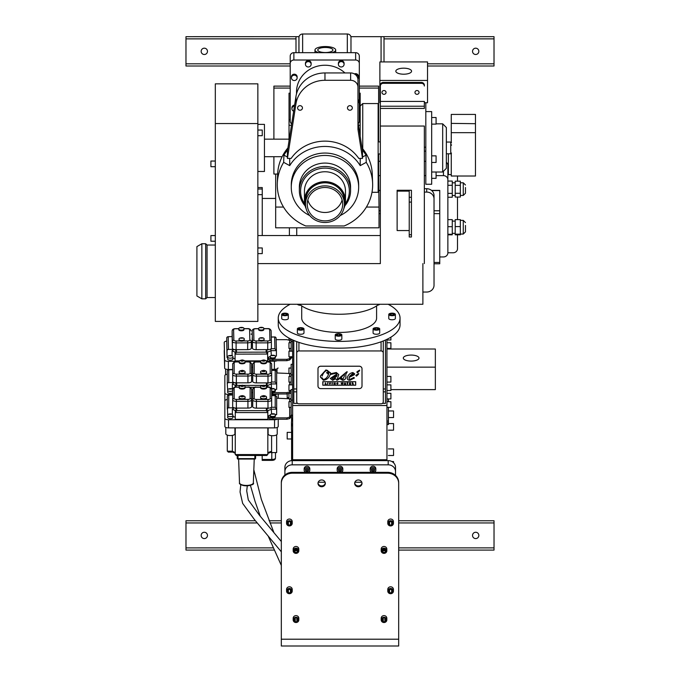 <?xml version="1.0" encoding="UTF-8"?>
<svg xmlns="http://www.w3.org/2000/svg" width="680" height="680" viewBox="0 0 680 680"><rect width="100%" height="100%" fill="white"/><g stroke="black" fill="none" stroke-linecap="round" stroke-linejoin="round"><path stroke-width="1.02" d="M475.464 123.386L475.464 114.419L451.265 114.419L451.265 123.386L475.464 123.692L451.265 123.386M475.464 123.692L475.464 132.659L451.265 132.659L451.265 123.692M475.464 132.659L475.464 176.026L451.265 176.026L451.265 153.587M451.265 142.273L451.265 132.659M403.699 68.178A7.879 3.017 180 0 1 411.578 71.188A7.879 3.017 180 0 1 403.699 74.205A7.879 3.017 180 0 1 395.82 71.188A7.879 3.017 180 0 1 403.699 68.178M380.341 102.748L379.874 102.748L379.874 80.444L427.524 80.444L427.524 102.74L424.346 102.74M427.524 80.444L427.524 61.922L379.874 61.922L379.874 80.444M424.346 86.02L424.346 85.153A2.933 2.712 180 0 0 421.413 82.441L421.413 83.317A2.933 2.712 -0 0 1 424.346 86.02L424.346 85.153M383.274 83.317L383.274 82.441A2.933 2.712 180 0 0 380.341 85.153L380.341 86.02A2.933 2.712 -0 0 1 383.274 83.317L421.413 83.317M383.274 82.441L421.413 82.441M257.856 235.535L380.341 235.535M422.883 263.602L422.883 304.266L257.856 304.266M257.856 263.611L380.341 263.611L380.341 86.02M424.346 263.602L424.346 126.046L380.341 126.046M397.128 191.123L397.128 190.281L411.434 190.281L411.434 237.005L409.232 237.005L409.232 191.123L397.128 191.123L397.128 230.554L409.232 230.554M380.341 101.413L424.346 101.413L424.346 108.426L380.341 108.426M425.816 102.74L425.816 126.046M425.816 184.263L425.816 111.596L431.681 111.596L431.681 184.263L425.816 184.263M257.856 123.556L257.856 83.844L215.314 83.844L215.314 123.556L257.856 123.556L257.856 321.419L215.314 321.419L215.314 123.556M257.856 187.561L262.25 187.561L262.25 235.535M257.856 124.381L264.452 124.381L264.452 171.479L257.856 171.479M289.391 235.535L289.391 227.808M296.726 227.808L296.726 235.535M431.528 190.392L439.748 190.392L439.748 263.789L434.027 263.789M439.748 256.947L443.462 256.947A4.403 4.063 180 0 0 447.865 252.875L447.865 179.69A4.403 4.063 180 0 0 443.462 175.627L436.084 175.627M425.816 175.627L424.346 175.627M380.341 175.627L379.015 175.627M378.607 161.313L380.341 161.313M424.346 161.313L425.816 161.313M447.865 179.69L447.865 165.376L447.865 181.058L452.268 181.058L452.268 197.243L447.865 197.243L447.865 219.631L452.268 219.631L452.268 234.821L447.865 234.821L447.865 238.561M446.352 162.307A4.403 4.063 -0 0 1 447.865 165.376M425.816 151.138L424.346 151.138M447.865 252.781L453.101 252.781A4.403 4.063 180 0 0 457.495 248.71L457.495 234.804M457.495 219.631L457.495 197.055M457.495 181.194L457.495 176.026M448.375 153.799L448.375 174.599L451.265 174.599M424.346 147.203L425.816 147.203M215.314 241.23L210.91 241.23L210.91 235.577L215.314 235.577M215.314 166.694L210.91 166.694L210.91 161.041L215.314 161.041M447.865 226.678L452.268 226.678M447.865 234.269L452.268 234.269M447.865 185.292L452.268 185.292M447.865 193.383L452.268 193.383M455.2 234.804L455.2 219.631L460.335 219.631L460.335 234.804L455.2 234.804M455.2 226.584L460.335 226.584M455.2 234.167L460.335 234.167M455.2 197.055L455.2 181.194L460.335 181.194L460.335 197.055L455.2 197.055M455.2 185.359L460.335 185.359M455.2 193.29L460.335 193.29M465.469 225.446L465.469 231.863L465.469 225.446M465.469 187.535L465.469 193.239L465.469 187.535M257.856 247.953L262.25 247.953L262.25 253.606L257.856 253.606M257.856 130.05L262.25 130.05L262.25 135.703L257.856 135.703M436.084 172.014L436.084 178.339L431.681 178.339M431.681 117.521L436.084 117.521L436.084 124.126L431.681 124.126M431.681 155.856L436.084 155.856L436.084 162.46L431.681 162.46M436.084 123.837L442.68 123.837L442.68 172.014L431.681 172.014M442.68 172.014L446.352 168.351L446.352 127.508L442.68 123.837M424.346 188.717L426.692 188.717A7.336 6.774 180 0 1 434.027 195.492L434.027 198.857A7.336 6.774 180 0 0 426.692 192.083L424.346 192.083M422.883 292.034L426.692 292.034A7.336 6.774 180 0 0 434.027 285.26L434.027 198.857M380.341 106.224L424.346 106.224M386.061 92.429A2.057 1.895 -0 0 1 384.004 94.325A2.057 1.895 -0 0 1 381.956 92.429A2.057 1.895 -0 0 1 384.004 90.534A2.057 1.895 -0 0 1 386.061 92.429M419.067 92.429A2.057 1.895 -0 0 1 417.01 94.325A2.057 1.895 -0 0 1 414.962 92.429A2.057 1.895 -0 0 1 417.01 90.534A2.057 1.895 -0 0 1 419.067 92.429M451.486 145.239L451.486 144.797M378.717 304.266A43.035 16.465 180 0 1 339.15 314.253A43.035 16.465 180 0 1 299.591 304.266M376.592 305.906L376.592 318.113A37.442 14.331 180 0 1 339.15 332.444A37.442 14.331 180 0 1 301.716 318.113L301.716 305.906M290.181 304.266A60.894 23.307 -0 0 0 278.256 318.113A60.894 23.307 -0 0 0 298.928 335.605A60.894 23.307 -0 0 0 364.242 339.346A60.894 23.307 -0 0 0 400.044 318.113A60.894 23.307 -0 0 0 388.127 304.266M300.824 305.269A3.298 1.266 180 0 1 297.44 304.266M379.627 304.266A3.298 1.266 180 0 1 377.596 305.184M379.695 328.916L379.695 332.988A3.298 1.266 180 0 1 376.397 334.245A3.298 1.266 180 0 1 373.091 332.988L373.091 328.916A3.298 1.266 -0 0 0 376.397 330.183A3.298 1.266 -0 0 0 379.695 328.916A3.298 1.266 -0 0 0 376.397 327.658A3.298 1.266 -0 0 0 373.091 328.916M341.836 334.917L341.836 338.988A3.298 1.266 180 0 1 338.529 340.247A3.298 1.266 180 0 1 335.231 338.988L335.231 334.917A3.298 1.266 -0 0 0 338.529 336.183A3.298 1.266 -0 0 0 341.836 334.917A3.298 1.266 -0 0 0 338.529 333.659A3.298 1.266 -0 0 0 335.231 334.917M303.977 328.916L303.977 332.988A3.298 1.266 180 0 1 300.671 334.245A3.298 1.266 180 0 1 297.373 332.988L297.373 328.916A3.298 1.266 -0 0 0 300.671 330.183A3.298 1.266 -0 0 0 303.977 328.916A3.298 1.266 -0 0 0 300.671 327.658A3.298 1.266 -0 0 0 297.373 328.916M395.377 314.432L395.377 318.495A3.298 1.266 180 0 1 392.071 319.762A3.298 1.266 180 0 1 388.773 318.495L388.773 314.432A3.298 1.266 -0 0 0 392.071 315.699A3.298 1.266 -0 0 0 395.377 314.432A3.298 1.266 -0 0 0 392.071 313.166A3.298 1.266 -0 0 0 388.773 314.432M288.295 314.432L288.295 318.495A3.298 1.266 180 0 1 284.988 319.762A3.298 1.266 180 0 1 281.69 318.495L281.69 314.432A3.298 1.266 -0 0 0 284.988 315.699A3.298 1.266 -0 0 0 288.295 314.432A3.298 1.266 -0 0 0 284.988 313.166A3.298 1.266 -0 0 0 281.69 314.432M400.044 318.113L400.044 324.887A60.894 23.307 180 0 1 381.072 341.793A60.894 23.307 180 0 1 298.928 342.38A60.894 23.307 180 0 1 278.256 324.887L278.256 318.113M286.05 315.137L283.934 315.137L282.872 314.432L283.934 313.726L286.05 313.726L287.104 314.432L286.05 315.137L286.05 313.726M283.934 315.137L283.934 313.726M393.133 315.129L391.017 315.129L389.954 314.432L391.017 313.726L393.133 313.726L394.196 314.432L393.133 315.129L393.133 313.726M391.017 315.129L391.017 313.726M301.733 329.622L299.616 329.622L298.554 328.916L299.616 328.219L301.733 328.219L302.787 328.916L301.733 329.622L301.733 328.219M299.616 329.622L299.616 328.219M339.592 335.623L337.475 335.623L336.413 334.917L337.475 334.22L339.592 334.22L340.654 334.917L339.592 335.623L339.592 334.22M337.475 335.623L337.475 334.22M377.451 329.622L375.334 329.622L374.272 328.916L375.334 328.219L377.451 328.219L378.513 328.916L377.451 329.622L377.451 328.219M375.334 329.622L375.334 328.219M296.726 352.988L296.726 401.778A2.201 2.031 180 0 0 298.928 403.809L381.072 403.809A2.201 2.031 180 0 0 383.274 401.778L383.274 352.988A2.201 2.031 180 0 0 381.072 350.957L298.928 350.957A2.201 2.031 180 0 0 296.726 352.988L296.726 341.606M383.274 352.988L383.274 340.952M255.425 520.752L185.98 520.752L185.98 550.086L274.269 550.086M494.029 520.752L398.675 520.752L494.029 520.752L494.029 550.086L398.675 550.086M427.524 66.011L494.02 66.011L494.02 36.669L384.004 36.669L384.004 61.922L384.004 36.669L381.072 36.669L381.072 61.922M185.971 66.011L290.207 66.011L185.971 66.011L185.971 36.677L299.064 36.669M295.995 36.669L295.995 52.674M350.88 36.669L381.072 36.669M207.468 51.34A3.153 3.153 0 0 1 202.733 54.077A3.153 3.153 0 0 1 202.733 48.611A3.153 3.153 0 0 1 207.468 51.34M269.076 520.752L281.325 520.752M207.468 535.423A3.153 3.153 0 0 1 202.733 538.152A3.153 3.153 0 0 1 202.733 532.687A3.153 3.153 0 0 1 207.468 535.423M478.848 535.415A3.153 3.153 0 0 1 474.113 538.152A3.153 3.153 0 0 1 474.113 532.687A3.153 3.153 0 0 1 478.848 535.415M478.839 51.34A3.153 3.153 0 0 1 474.113 54.069A3.153 3.153 0 0 1 474.113 48.611A3.153 3.153 0 0 1 478.839 51.34M297.551 403.368L293.794 403.368L293.794 340.433M385.475 340.017L385.475 403.368L382.449 403.368M292.621 405.526L292.621 459.739L386.945 459.739L386.945 405.526L292.621 405.526L292.621 339.923M386.945 405.526L386.937 339.328M390.906 337.17L390.906 339.991L386.937 339.991M291.15 339.991L288.957 339.991L288.957 338.079M292.621 356.83L288.957 356.83L288.957 351.186L292.621 351.177M386.945 376.44L390.906 376.44L390.906 382.092L386.945 382.092M291.15 382.092L288.957 382.092L288.957 376.44L291.15 376.44M386.945 393.286L390.906 393.286L390.906 398.93L386.945 398.93M291.15 398.93L288.957 398.93L288.957 393.286L291.15 393.286M386.945 401.701L390.906 401.701L390.906 407.354L386.945 407.354M291.15 407.354L288.957 407.354L288.957 401.701L291.15 401.701M386.945 384.863L390.906 384.863L390.906 390.507L386.945 390.507M291.15 390.507L288.957 390.507L288.957 384.863L292.621 384.863M291.15 373.668L288.957 373.668L288.957 368.024L291.15 368.024M386.937 342.762L390.906 342.762L390.906 348.406L386.937 348.406M291.15 348.406L288.957 348.406L288.957 342.762L291.15 342.762M292.621 418.455A47.014 17.995 -0 0 0 291.465 422.425A47.014 17.995 -0 0 0 292.621 426.385M292.621 433.168A47.014 17.995 180 0 1 291.465 429.199L291.465 422.425M381.803 460.623A2.201 2.031 180 0 0 381.539 459.739M298.46 459.739A2.201 2.031 180 0 0 298.197 460.623M284.894 471.614L284.894 467.398A7.336 6.774 -0 0 1 292.23 460.623L388.195 460.623A7.336 6.774 -0 0 1 395.53 467.398L395.53 471.614A7.336 6.774 180 0 0 388.195 464.831L292.23 464.839A7.336 6.774 180 0 0 284.894 471.614L284.894 475.022M395.53 475.396L395.53 471.614M370.183 470.194L370.183 468.792A2.822 2.609 -0 0 1 373.005 466.183A2.822 2.609 -0 0 1 375.827 468.792L375.827 470.194A2.822 2.609 180 0 0 373.005 467.585A2.822 2.609 180 0 0 371.416 472.345M304.173 470.194L304.173 468.792A2.822 2.609 -0 0 1 306.995 466.183A2.822 2.609 -0 0 1 309.817 468.792L309.817 470.194A2.822 2.609 180 0 0 306.995 467.585A2.822 2.609 180 0 0 305.405 472.353M337.178 470.194L337.178 468.792A2.822 2.609 -0 0 1 340 466.183A2.822 2.609 -0 0 1 342.822 468.792L342.822 470.194A2.822 2.609 180 0 0 340 467.585A2.822 2.609 180 0 0 338.411 472.345M341.589 472.345A2.822 2.609 180 0 0 342.822 470.194M341.471 469.412L341.471 470.976L340 471.758L338.538 470.976L338.538 469.412L340 468.631L341.471 469.412L340 470.356L340 471.758M338.538 469.412L340 470.356M308.584 472.353A2.822 2.609 180 0 0 309.817 470.194M308.465 469.412L308.465 470.976L306.995 471.758L305.532 470.976L305.532 469.412L306.995 468.631L308.465 469.412L306.995 470.356L306.995 471.758M305.532 469.412L306.995 470.356M374.595 472.345A2.822 2.609 180 0 0 375.827 470.194M374.476 469.412L374.476 470.976L373.005 471.758L371.543 470.976L371.543 469.412L373.005 468.631L374.476 469.412L373.005 470.356L373.005 471.758M371.543 469.412L373.005 470.356M291.593 421.09L291.593 417.579M386.945 424.567L388.407 424.567L388.407 422.918L386.945 422.918M295.868 460.623L295.868 459.739M388.407 424.567L388.407 407.354M291.593 460.649L291.593 430.534M288.957 397.69L287.19 397.69L287.19 393.907M291.593 438.974L287.19 438.974L287.19 432.37L291.593 432.37M388.407 398.93L388.407 401.701M388.407 410.95L393.541 410.95L393.541 417.554L388.407 417.554M388.407 448.902L393.541 448.902L393.541 455.498L388.407 455.498M391.858 461.524L393.541 461.524L393.541 462.765M388.407 423.58L393.541 423.58L393.541 430.185L388.407 430.185M317.993 368.798L317.993 386.078A2.754 2.542 180 0 0 320.748 388.62L359.252 388.62A2.754 2.542 180 0 0 362.006 386.078L362.006 368.798A2.754 2.542 180 0 0 359.252 366.256L320.748 366.256A2.754 2.542 180 0 0 317.993 368.798L317.993 368.747A2.754 2.542 -0 0 1 320.748 366.205L359.252 366.205A2.754 2.542 -0 0 1 362.006 368.747L362.006 386.019M337.518 378.199L337.518 378.258C337.084 379.44 337.662 379.389 339.252 378.123L346.774 371.781L347.267 371.832L345.78 374.391L345.848 376.133C346.018 378.658 344.973 380.026 342.712 380.256L340.57 379.091L341.64 377.978L342.788 379.542L344.267 376.312L344.53 373.762C341.76 377.094 339.235 379.262 336.966 380.256L335.682 378.751L332.673 380.256L330.284 378.462L336.889 373.932L336.141 373.209L330.191 374.57C329.069 377.85 326.808 379.746 323.408 380.256L320.356 377.017L320.475 375.955L326 369.877L330.488 372.767L330.387 373.813L336.328 372.495L338.767 374.62L337.407 378.717L338.767 374.595M345.848 376.133L345.865 376.567M335.682 378.82L336.966 380.205C339.235 379.202 341.76 377.034 344.53 373.702L344.53 373.762M355.7 385.203L322.787 385.203L322.787 381.684L355.7 381.684L355.7 385.203M354.374 374.697L349.171 377.442L348.967 378.454L349.902 379.457L353.889 377.442L354.382 378.046L349.902 380.256C347.76 380.094 346.902 379.151 347.327 377.442C348.347 374.595 350.208 372.971 352.903 372.555L354.628 373.804L354.374 374.697L354.628 373.779M347.242 378.156L347.327 377.442M357.255 374.357L358.683 373.567L358.445 374.306L356.499 376.142L355.844 375.471L357.255 374.357M358.224 370.957L359.644 370.166L359.405 370.906L357.459 372.733L356.804 372.062L358.224 370.957M356.804 372.011L357.459 372.683L359.644 370.107M355.844 375.411L356.499 376.082L358.683 373.507M348.967 378.454L349.171 377.383L354.374 374.637M347.327 377.383C346.902 379.1 347.76 380.035 349.902 380.205L354.382 377.986M349.477 376.44L352.861 373.269L353.49 373.906L352.861 373.269L349.477 376.44L353.49 373.966L352.861 373.328L353.49 373.966M355.478 383.384L355.683 381.684M322.796 385.144L355.683 385.144M322.804 381.684L322.966 383.35M341.156 382.865L341.768 383.622L342.312 382.806L342.567 383.622L343.162 382.806L342.567 383.681L342.312 382.865L341.768 383.681L341.156 382.865L341.572 384.124L342.168 383.341L342.754 384.124L343.162 382.865M333.957 382.865L333.957 384.124L334.296 383.325L335.231 384.124L335.231 382.865L334.892 383.648L333.957 382.806L334.892 383.588M334.296 383.325L334.296 384.064M344.309 384.124L344.82 382.806L345.729 384.124L345.219 382.865L344.309 384.124L345.729 384.124M329.35 382.865L330.046 383.707L330.718 382.806L330.046 383.767L329.35 382.865L329.834 384.124L330.718 382.865M325.44 383.826L326.23 384.064L325.44 383.885L325.44 382.865L325.091 384.124L326.23 384.124M327.615 382.865L327.615 384.124L327.973 382.865M332.095 382.865L332.095 384.124L332.452 382.865M347.284 384.064L347.284 383.103L347.642 384.064M346.859 382.865L348.067 382.806L347.284 383.103M349.817 383.103L350.464 383.341L349.817 383.103L350.616 382.865L349.469 382.865L349.469 384.124L350.65 384.124L349.817 383.579L350.65 384.124M349.469 382.865L350.616 382.865M336.685 383.477L337.348 382.798L337.977 383.18L337.348 382.849L336.685 383.477L337.374 384.132L338.002 383.375L337.374 383.911L337.042 383.495L337.977 383.231M337.042 383.435L337.662 383.588M337.356 383.588L338.002 383.375M352.045 382.865L352.886 382.806L353.03 383.486L352.886 382.806L352.045 382.865L352.393 384.064M353.065 383.537L352.886 382.865L353.03 383.546M345.194 383.656L345.015 383.171L345.194 383.656M330.488 372.742L330.387 373.813M320.356 376.983L323.408 380.205C326.808 379.686 329.069 377.791 330.191 374.51L336.141 373.159L336.889 373.873M330.284 378.437L332.673 380.205L335.682 378.692M340.57 379.032L342.712 380.205C344.973 379.975 346.018 378.599 345.848 376.082M345.78 374.332L347.242 371.832M321.938 377.647L323.382 379.55C325.712 379.024 327.42 377.306 328.5 374.416L326.57 372.7L327.853 371.866L328.763 373.643L329.01 372.164L327.445 370.387C325.014 370.872 323.247 372.784 322.142 376.133L322.142 376.074C323.247 372.733 325.014 370.812 327.445 370.328L329.01 372.138M326.57 372.64L328.5 374.416M334.637 376.278L337.118 375.105L332.12 378.377L334.637 376.337M347.642 383.103L348.067 382.865M349.817 383.579L350.464 383.341M352.393 383.562L353.337 384.124M332.146 378.054L333.192 379.296L336.642 376.337L337.118 375.105M386.945 367.14L435.353 367.14L435.353 389.623L390.906 389.623M386.937 349.019L435.353 349.019L435.353 367.14M411.145 355.079A7.846 3 180 0 1 418.99 358.079A7.846 3 180 0 1 411.145 361.08A7.846 3 180 0 1 403.3 358.079A7.846 3 180 0 1 411.145 355.079M215.314 297.534L207.06 297.534L207.06 245.038L205.683 243.746L201.867 243.746L201.867 298.826L205.683 298.826L205.683 243.746M201.867 298.826L196.911 295.97L196.911 246.602L201.867 243.746M361.802 482.239L354.875 482.239M325.125 482.239L318.206 482.239M398.675 483.352L398.675 482.511A10.999 10.166 180 0 0 387.676 472.345L292.324 472.353A10.999 10.166 180 0 0 281.325 482.511L281.325 646L398.675 646L398.675 483.352A10.999 10.166 180 0 0 387.676 473.195L292.324 473.195A10.999 10.166 180 0 0 281.325 483.352M318.027 482.936A3.663 3.392 180 0 0 325.303 482.936M354.697 482.936A3.663 3.392 180 0 0 361.973 482.936M362.006 483.352A3.663 3.392 -0 0 1 358.334 486.744A3.663 3.392 -0 0 1 354.671 483.352A3.663 3.392 -0 0 1 358.334 479.969A3.663 3.392 -0 0 1 362.006 483.352M325.329 483.352A3.663 3.392 -0 0 1 321.666 486.744A3.663 3.392 -0 0 1 317.993 483.352A3.663 3.392 -0 0 1 321.666 479.969A3.663 3.392 -0 0 1 325.329 483.352M293.173 619.913L293.173 618.231A2.822 2.609 -0 0 1 295.995 615.621A2.822 2.609 -0 0 1 298.817 618.231L298.817 619.913A2.822 2.609 180 0 0 295.995 617.304A2.822 2.609 180 0 0 293.173 619.913A2.822 2.609 180 0 0 295.995 622.523A2.822 2.609 180 0 0 298.817 619.913M293.173 550.766L293.173 549.083A2.822 2.609 -0 0 1 295.995 546.473A2.822 2.609 -0 0 1 298.817 549.083L298.817 550.766A2.822 2.609 180 0 0 295.995 548.156A2.822 2.609 180 0 0 293.173 550.766A2.822 2.609 180 0 0 295.995 553.375A2.822 2.609 180 0 0 298.817 550.766M387.787 523.328L387.787 521.637A2.822 2.609 -0 0 1 390.609 519.035A2.822 2.609 -0 0 1 393.431 521.637L393.431 523.328A2.822 2.609 180 0 0 390.609 520.718A2.822 2.609 180 0 0 387.787 523.328A2.822 2.609 180 0 0 390.609 525.938A2.822 2.609 180 0 0 393.431 523.328M387.787 591.09L387.787 589.399A2.822 2.609 -0 0 1 390.609 586.798A2.822 2.609 -0 0 1 393.431 589.399L393.431 591.09A2.822 2.609 180 0 0 390.609 588.481A2.822 2.609 180 0 0 387.787 591.09A2.822 2.609 180 0 0 390.609 593.7A2.822 2.609 180 0 0 393.431 591.09M381.183 550.766L381.183 549.083A2.822 2.609 -0 0 1 384.004 546.473A2.822 2.609 -0 0 1 386.835 549.083L386.835 550.766A2.822 2.609 180 0 0 384.004 548.156A2.822 2.609 180 0 0 381.183 550.766A2.822 2.609 180 0 0 384.004 553.375A2.822 2.609 180 0 0 386.835 550.766M286.569 523.328L286.569 521.645A2.822 2.609 -0 0 1 289.391 519.035A2.822 2.609 -0 0 1 292.213 521.645L292.213 523.328A2.822 2.609 180 0 0 289.391 520.718A2.822 2.609 180 0 0 286.569 523.328A2.822 2.609 180 0 0 289.391 525.938A2.822 2.609 180 0 0 292.213 523.328M286.569 591.09L286.569 589.407A2.822 2.609 -0 0 1 289.391 586.798A2.822 2.609 -0 0 1 292.221 589.407L292.221 591.09A2.822 2.609 180 0 0 289.391 588.481A2.822 2.609 180 0 0 286.569 591.09A2.822 2.609 180 0 0 289.391 593.7A2.822 2.609 180 0 0 292.221 591.09M381.183 619.913L381.183 618.231A2.822 2.609 -0 0 1 384.013 615.621A2.822 2.609 -0 0 1 386.835 618.231L386.835 619.913A2.822 2.609 180 0 0 384.013 617.304A2.822 2.609 180 0 0 381.183 619.913A2.822 2.609 180 0 0 384.013 622.523A2.822 2.609 180 0 0 386.835 619.913M385.033 621.554L382.984 621.554L381.956 619.913L382.984 618.273L385.033 618.273L386.061 619.913L385.033 621.554L385.534 619.072M382.483 619.072L382.984 619.871L385.033 619.871M382.984 621.554L382.984 619.871M290.42 592.731L288.371 592.731L287.343 591.09L288.363 589.441L290.42 589.441L291.448 591.09L290.42 592.731L290.42 589.441M288.371 592.731L288.363 589.441M290.42 524.968L288.363 524.968L287.343 523.328L288.363 521.679L290.42 521.679L291.448 523.328L290.42 524.968L290.42 521.679M288.363 524.968L288.363 521.679M385.033 552.415L382.984 552.415L381.956 550.766L382.984 549.125L385.033 549.125L386.061 550.766L385.033 552.415L385.534 549.924M382.483 549.924L382.984 550.723L385.033 550.723M385.399 549.703A1.538 1.419 -0 0 1 382.619 549.703M382.908 549.236A1.538 1.419 180 0 0 385.109 549.236M382.984 552.415L382.984 550.723M391.637 592.731L389.58 592.731L388.552 591.09L389.58 589.441L391.637 589.441L392.666 591.09L391.637 592.731L391.637 589.441M389.58 592.731L389.58 589.441M391.637 524.968L389.58 524.968L388.552 523.328L389.58 521.679L391.637 521.679L392.666 523.328L391.637 524.968L391.637 521.679M389.58 524.968L389.58 521.679M297.024 552.415L294.967 552.415L293.938 550.766L294.967 549.125L297.024 549.125L298.044 550.766L297.024 552.415L297.525 549.924M294.466 549.924L294.967 550.732L297.024 550.732M297.381 549.703A1.538 1.419 -0 0 1 294.61 549.703M294.899 549.244A1.538 1.419 180 0 0 297.092 549.244M294.967 552.415L294.967 550.732M297.024 621.554L294.967 621.554L293.938 619.913L294.967 618.273L297.024 618.273L298.052 619.913L297.024 621.554L297.525 619.072M294.466 619.072L294.967 619.871L297.024 619.871M294.967 621.554L294.967 619.871M344.403 204.179L344.403 201.135A19.439 18.326 180 0 0 324.964 182.809A19.439 18.326 180 0 0 305.524 201.135L305.524 204.179A19.439 18.326 180 0 0 324.964 222.504A19.439 18.326 180 0 0 344.403 204.179A19.439 18.326 180 0 0 324.964 185.861A19.439 18.326 180 0 0 305.524 204.179M344.148 207.102A20.204 19.049 180 0 0 324.964 182.087A20.204 19.049 180 0 0 305.779 207.102M343.808 208.658A20.519 19.346 180 0 0 345.482 201.017A20.519 19.346 180 0 0 324.964 181.67A20.519 19.346 180 0 0 304.445 201.017A20.519 19.346 180 0 0 306.119 208.658M345.482 201.017L345.482 191.097A20.519 19.346 180 0 0 324.964 171.751A20.519 19.346 180 0 0 304.445 191.097L304.445 201.017M345.27 203.813A24.378 22.984 180 0 0 341.02 173.808A24.378 22.984 180 0 0 308.907 173.808A24.378 22.984 180 0 0 304.657 203.813M344.828 205.844A25.61 24.14 180 0 0 350.574 190.612A25.61 24.14 180 0 0 324.964 166.472A25.61 24.14 180 0 0 299.353 190.612A25.61 24.14 180 0 0 305.099 205.844M350.574 190.612L350.574 187.221A25.61 24.14 180 0 0 324.964 163.081A25.61 24.14 180 0 0 299.353 187.221L299.353 190.612M340.204 215.552A33.694 31.773 180 0 0 358.657 187.221A33.694 31.773 180 0 0 324.964 155.448A33.694 31.773 180 0 0 291.269 187.221A33.694 31.773 180 0 0 309.723 215.552M358.657 187.221L358.657 184.816A33.694 31.773 180 0 0 324.964 153.051A33.694 31.773 180 0 0 291.269 184.816L291.269 187.221M324.964 220.881A17.714 16.702 180 0 0 342.677 204.179A17.714 16.702 180 0 0 324.964 187.484A17.714 16.702 180 0 0 307.25 204.179A17.714 16.702 180 0 0 324.964 220.881M307.819 199.98A17.714 16.702 180 0 0 324.964 212.483A17.714 16.702 180 0 0 342.108 199.98M305.745 225.964L344.182 225.964A47.685 44.956 180 0 0 372.623 183.234A47.685 44.956 180 0 0 366.256 162.341L360.213 165.631A40.706 38.377 180 0 0 289.714 165.631L283.671 162.341A47.685 44.956 180 0 0 277.304 183.234A47.685 44.956 180 0 0 305.745 225.964M362.321 149.965A47.413 44.702 -0 0 1 366.019 155.133L366.256 162.341M366.019 155.133L362.5 157.046M360.213 165.631L360.213 158.423M289.714 165.631L289.714 158.423M287.427 157.055L283.909 155.133A47.413 44.702 -0 0 1 287.606 149.965M283.671 162.341L283.909 155.133M372.623 183.234L372.283 174.148A47.345 44.633 180 0 0 362.006 147.917M287.921 147.917A47.345 44.633 180 0 0 277.644 174.148L277.304 183.234M302.634 52.674L302.634 34A3.663 3.46 180 0 0 298.971 37.459L298.971 52.674M302.634 34L347.31 34L347.31 52.674M350.982 52.674L350.982 37.459A3.663 3.46 180 0 0 347.31 34M291.677 123.853A3.663 3.46 -0 0 1 290.207 121.082L290.207 63.469A3.663 3.46 -0 0 1 293.87 60.01L355.64 60.01A3.663 3.46 -0 0 1 359.312 63.469L359.312 121.082A3.663 3.46 -0 0 1 358.199 123.556M296.523 93.814L296.523 92.047A28.441 26.809 -0 0 1 313.981 67.32A28.441 26.809 -0 0 1 344.921 72.947M354.382 73.924A2.848 2.686 -0 0 1 358.453 76.338L358.453 77.316A2.848 2.686 180 0 0 355.445 74.638M305.439 64.294L305.439 63.316A2.848 2.686 -0 0 1 308.286 60.639A2.848 2.686 -0 0 1 311.134 63.316L311.134 64.294A2.848 2.686 180 0 0 308.286 61.616A2.848 2.686 180 0 0 305.439 64.294A2.848 2.686 180 0 0 308.286 66.98A2.848 2.686 180 0 0 311.134 64.294M291.44 77.852L291.44 76.874A2.848 2.686 -0 0 1 294.287 74.188A2.848 2.686 -0 0 1 297.135 76.874L297.135 77.852A2.848 2.686 180 0 0 294.287 75.166A2.848 2.686 180 0 0 291.44 77.852A2.848 2.686 180 0 0 294.287 80.529A2.848 2.686 180 0 0 297.135 77.852M338.394 64.294L338.394 63.316A2.848 2.686 -0 0 1 341.232 60.639A2.848 2.686 -0 0 1 344.08 63.316L344.08 64.294A2.848 2.686 180 0 0 341.232 61.616A2.848 2.686 180 0 0 338.394 64.294A2.848 2.686 180 0 0 341.232 66.98A2.848 2.686 180 0 0 344.08 64.294M357.969 99.305A2.848 2.686 -0 0 1 358.453 100.802L358.453 101.779A2.848 2.686 180 0 0 357.969 100.283M294.457 106.072A2.848 2.686 180 0 0 291.924 108.74L291.924 107.763A2.848 2.686 -0 0 1 294.61 105.085M293.87 60.01L293.87 52.674A3.663 3.46 180 0 0 290.207 56.126L290.207 63.469M293.87 52.674L355.64 52.674L355.64 60.01M359.312 63.469L359.312 56.126A3.663 3.46 180 0 0 355.64 52.674M378.607 171.912L379.015 207.06L366.401 207.06M277.652 174.054L273.896 174.054L273.896 156.706M273.896 139.154L273.896 88.077L290.207 88.077M378.607 153.977L378.607 174.054L378.139 174.054M359.312 88.077L378.607 88.077L378.607 141.882M378.607 88.077L378.607 86.122L359.312 86.122M273.896 88.077L273.896 86.122L290.207 86.122M289.025 140.862L289.025 93.168L290.207 93.168M371.986 192.304L378.139 192.304L378.139 103.555L362.738 103.555L362.738 148.809M283.526 207.06L275.672 207.06L275.672 174.054M379.015 207.06L379.015 227.808L275.672 227.808L275.672 207.06M359.312 93.168L360.171 93.168L360.171 136.161M360.171 93.236L359.312 93.236M290.207 93.236L289.025 93.236M291.924 108.74A2.848 2.686 180 0 0 293.658 111.206M357.969 103.284A2.848 2.686 180 0 0 358.453 101.779M357.901 78.914A2.848 2.686 180 0 0 358.453 77.316M332.92 50.005A7.582 2.525 180 0 1 325.337 52.53A7.582 2.525 180 0 1 317.755 50.005A7.582 2.525 180 0 1 325.337 47.481A7.582 2.525 180 0 1 332.92 50.005M331.916 52.674A10.353 3.451 -0 0 0 335.69 50.005A10.353 3.451 -0 0 0 325.337 46.555A10.353 3.451 -0 0 0 314.984 50.005A10.353 3.451 -0 0 0 318.758 52.674M335.69 52.674L335.69 50.005M300.024 110.228A2.422 2.278 -0 0 1 297.602 107.95A2.422 2.278 -0 0 1 300.024 105.663A2.422 2.278 -0 0 1 302.447 107.95A2.422 2.278 -0 0 1 300.024 110.228M349.902 110.228A2.422 2.278 -0 0 1 347.48 107.95A2.422 2.278 -0 0 1 349.902 105.663A2.422 2.278 -0 0 1 352.325 107.95A2.422 2.278 -0 0 1 349.902 110.228M324.964 80.291A29.342 27.659 180 0 0 295.936 103.921L287.427 158.423L287.427 151.088L295.936 96.585A29.342 27.659 -0 0 1 324.964 72.947L350.633 72.947A7.336 6.911 -0 0 1 357.969 79.866L357.969 87.201A7.336 6.911 180 0 0 350.633 80.291L324.964 80.291L324.964 72.947M287.427 158.423L291.15 158.423A40.341 38.029 -0 0 1 358.776 158.423L362.5 158.423L362.5 151.088L358.046 122.57A7.336 6.911 180 0 1 357.969 121.567M362.5 158.423L358.046 129.914A7.336 6.911 -0 0 1 357.969 128.903L357.969 87.201M292.621 364.301L291.15 364.301L291.15 374.918L292.621 374.918M291.15 384.863L291.15 374.918M289.748 393.286L291.15 392.692M289.688 376.44L289.688 373.668L291.15 373.023M289.688 393.286L289.688 391.935L291.15 389.861M288.957 393.474L286.9 393.975L272.816 393.975A4.403 1.683 180 0 1 271.66 393.916M289.688 390.507L289.688 391.935L286.9 392.624L286.9 393.975M286.9 392.624L272.816 392.624A4.403 1.683 180 0 1 271.66 392.564M276.666 372.971L288.957 373.481M271.66 370.37L275.196 370.37L275.196 382.015L276.666 383.936L276.666 376.592M275.111 389.359L276.666 389.359L276.666 371.17L275.196 370.37M271.66 391.816A2.567 0.986 -0 0 0 275.383 390.94L275.383 390.26A2.567 0.986 -0 0 1 271.66 391.136M232.679 394.485L228.523 394.485A3.663 1.402 180 0 1 224.85 393.082L224.85 375.572A3.663 1.402 180 0 1 227.29 374.255M277.38 393.975A3.663 1.402 180 0 1 274.55 394.485L271.66 394.485M227.706 390.685L227.29 383.911A1.47 1.351 -0 0 1 228.752 382.559L228.752 369.826A1.47 1.351 180 0 0 227.29 371.186L227.29 383.911M232.679 392.768A2.567 0.986 180 0 1 229.815 393.388A2.567 0.986 180 0 1 227.706 392.42L227.706 390.388A2.567 0.986 -0 0 0 229.815 391.349A2.567 0.986 -0 0 0 232.679 390.728M252.739 381.488L252.739 374.714A3.663 1.402 -0 0 0 256.411 376.116L267.988 376.116A3.663 1.402 -0 0 0 271.66 374.714L271.66 381.488A3.663 1.402 180 0 1 271.388 382.015A3.663 1.402 -0 0 1 268.778 382.857A3.663 1.402 180 0 1 267.988 382.891L256.411 382.891A3.663 1.402 180 0 1 252.739 381.488L252.739 364.183A1.47 1.351 -0 0 1 254.209 362.831A2.201 0.842 180 0 1 256.411 361.99L260.67 361.99C260.125 361.114 261.154 360.434 263.738 359.966C265.889 360.332 266.824 361.003 266.534 361.99L266.534 362.67A2.933 1.122 180 0 1 263.602 363.791A2.933 1.122 180 0 1 260.67 362.67L260.67 361.99A2.933 1.122 -0 0 0 263.602 363.111A2.933 1.122 -0 0 0 266.534 361.99L267.988 361.99A2.201 0.842 180 0 1 270.19 362.831A1.47 1.351 -0 0 1 271.66 364.183C270.716 362.194 269.493 361.428 267.988 361.879L266.534 361.879M245.072 361.99L245.072 362.67A2.933 1.122 180 0 1 242.139 363.791A2.933 1.122 180 0 1 239.207 362.67L239.207 361.99A2.933 1.122 -0 0 0 242.139 363.111A2.933 1.122 -0 0 0 245.072 361.99C245.352 361.003 244.426 360.332 242.275 359.966C239.683 360.434 238.663 361.114 239.207 361.99M266.534 373.056A2.933 1.122 180 0 1 263.602 374.178A2.933 1.122 180 0 1 260.67 373.056L260.67 372.376A2.933 1.122 -0 0 0 263.602 373.499A2.933 1.122 -0 0 0 266.534 372.376L266.534 373.056M245.072 372.376L245.072 373.056A2.933 1.122 180 0 1 242.896 374.136A2.933 1.122 180 0 1 241.383 374.136A2.933 1.122 180 0 1 239.207 373.056L239.207 372.376A2.933 1.122 -0 0 0 242.139 373.499A2.933 1.122 -0 0 0 245.072 372.376C245.352 371.39 244.426 370.719 242.275 370.353C239.683 370.821 238.663 371.501 239.207 372.376M239.215 361.82L236.351 361.82C234.847 361.369 233.623 362.142 232.679 364.123L232.679 374.654L232.679 364.123A1.47 1.351 -0 0 1 234.15 362.772A2.201 0.842 180 0 1 236.351 361.93L239.207 361.93M232.364 389.215L232.364 383.911L234.167 382.559A3.663 1.402 -0 0 0 234.277 382.585A3.663 1.402 180 0 0 236.351 382.832L247.928 382.832A3.663 1.402 180 0 0 251.6 381.429L251.6 364.123C250.656 362.142 249.432 361.369 247.928 361.82L245.064 361.82M228.752 382.559L234.167 382.559A3.663 1.402 180 0 1 232.679 381.429L232.679 374.654A1.47 1.351 -0 0 1 234.15 373.295L234.15 362.772M270.19 362.831L270.19 373.354A1.47 1.351 180 0 1 271.66 374.714L271.66 364.183M227.29 377.4L227.29 376.601M228.752 369.826L232.679 369.707M271.142 382.211L271.592 388.569M268.778 382.857L266.365 383.775L267.826 385.365L267.826 387.132L267.826 385.365L271.592 383.936L276.666 383.936M266.365 383.775L266.365 385.39L267.818 387.132M240.907 385.381L236.725 385.381L235.272 387.158L235.263 385.348L235.263 387.158M236.725 385.381L236.725 383.8L235.263 385.348L232.364 383.911M224.85 393.082L224.85 401.217M278.222 393.975L278.222 398.233M291.15 351.177L291.15 341.53L292.621 341.53M291.15 341.53L291.15 339.226M291.15 356.567L289.688 358.64L289.688 359.992L292.621 356.567M276.148 339.677L286.9 339.677L289.688 340.357L291.15 339.728M289.688 359.992L286.9 360.68L272.816 360.68A4.403 1.683 180 0 1 268.413 358.998L268.413 357.637A4.403 1.683 180 0 1 268.634 357.119L270.325 356.464M289.688 356.83L289.688 358.64L286.9 359.32L286.9 360.68M286.9 359.32L272.816 359.32A4.403 1.683 180 0 1 268.413 357.637M275.12 356.065L276.411 356.056L276.411 350.642L274.933 348.729L271.107 348.738A3.663 1.402 -0 0 1 268.515 349.588A3.663 1.402 180 0 1 267.733 349.622L256.156 349.664A3.663 1.402 180 0 1 252.458 348.271L252.203 337.748A3.663 1.402 180 0 1 252.203 337.73A3.663 1.402 180 0 1 252.203 337.722M270.249 356.966L270.249 357.637A2.567 0.986 -0 0 0 272.816 358.624A2.567 0.986 -0 0 0 275.383 357.637A2.567 0.986 -0 0 0 275.383 357.629L275.383 356.966A2.567 0.986 -0 0 0 275.383 356.949A2.567 0.986 -0 0 1 272.833 357.944A2.567 0.986 -0 0 1 270.249 356.975A2.567 0.986 -0 0 0 270.249 356.975C269.442 354.73 276.42 354.569 275.383 356.966M239.343 361.318L228.352 361.361A3.663 1.402 180 0 1 224.647 359.966L224.23 342.457A3.663 1.402 180 0 1 224.23 342.448A3.663 1.402 180 0 1 226.721 341.113M277.185 360.68A3.663 1.402 180 0 1 274.38 361.199L266.356 361.225M260.848 361.241L244.919 361.301M268.413 358.555L267.648 358.853M268.515 349.588L266.126 350.514L266.169 352.129L267.648 354.017L267.648 360.817L266.075 360.825M261.111 360.842L244.673 360.893M239.598 360.901L235.084 360.918L235.042 358.972L232.849 357.901M227.715 357.561L227.026 357.561L226.721 338.062L227.026 350.786A1.47 1.351 -1.4 0 1 228.497 349.426L228.191 336.702A1.47 1.351 178.6 0 0 226.721 338.062M227.715 357.195C226.907 354.96 233.877 354.798 232.849 357.195L232.849 359.227A2.567 0.986 180 0 1 232.849 359.227A2.567 0.986 180 0 1 230.282 360.204A2.567 0.986 180 0 1 227.715 359.227L227.715 357.195A2.567 0.986 -0 0 0 227.715 357.204A2.567 0.986 -0 0 0 230.291 358.173A2.567 0.986 -0 0 0 232.849 357.195A2.567 0.986 -0 0 0 232.849 357.187M263.789 329.732A2.567 0.986 180 0 1 263.789 329.74A2.567 0.986 180 0 1 261.222 330.726A2.567 0.986 180 0 1 258.655 329.74L258.655 329.06A2.567 0.986 -0 0 0 258.655 329.069A2.567 0.986 -0 0 0 261.239 330.046A2.567 0.986 -0 0 0 263.789 329.06A2.567 0.986 -0 0 0 263.789 329.052M243.933 329.128L243.933 329.808A2.567 0.986 180 0 1 243.933 329.808A2.567 0.986 180 0 1 241.366 330.795A2.567 0.986 180 0 1 238.799 329.808L238.799 329.128A2.567 0.986 -0 0 0 238.799 329.137A2.567 0.986 -0 0 0 241.375 330.115A2.567 0.986 -0 0 0 243.933 329.128A2.567 0.986 -0 0 0 243.933 329.12C244.962 326.74 237.992 326.901 238.799 329.128M264.044 339.447L264.044 340.127A2.567 0.986 180 0 1 262.871 340.952A2.567 0.986 180 0 1 260.108 340.96A2.567 0.986 180 0 1 258.91 340.136A2.567 0.986 180 0 1 258.91 340.127L258.91 339.447A2.567 0.986 -0 0 0 258.91 339.456A2.567 0.986 -0 0 0 261.486 340.433A2.567 0.986 -0 0 0 264.044 339.447A2.567 0.986 -0 0 0 264.044 339.439C265.072 337.05 258.102 337.212 258.91 339.447M239.046 339.515C238.238 337.288 245.208 337.127 244.179 339.515L244.179 340.195A2.567 0.986 180 0 1 243.227 340.96A2.567 0.986 180 0 1 240.031 340.969A2.567 0.986 180 0 1 239.046 340.204A2.567 0.986 180 0 1 239.046 340.195L239.046 339.515A2.567 0.986 -0 0 0 239.046 339.524A2.567 0.986 -0 0 0 241.621 340.501A2.567 0.986 -0 0 0 244.179 339.515A2.567 0.986 -0 0 0 244.179 339.507M232.109 355.801L232.109 350.769L233.903 349.409A3.663 1.402 180 0 1 232.39 348.287L232.144 337.756A3.663 1.402 180 0 1 232.144 337.748A3.663 1.402 180 0 1 232.144 337.73L232.144 330.981A1.47 1.351 -1.4 0 1 233.605 329.622A2.201 0.842 180 0 1 235.79 328.772L238.841 328.763M251.311 341.471L251.311 348.219A3.663 1.402 180 0 1 251.311 348.228A3.663 1.402 180 0 1 247.673 349.639L236.096 349.673A3.663 1.402 180 0 1 234.03 349.444A3.663 1.402 -0 0 1 233.903 349.409L228.497 349.426M258.714 328.635L255.841 328.652C253.547 328.661 252.331 329.434 252.203 330.956A3.663 1.402 -0 0 0 252.203 330.973L252.458 341.496A3.663 1.402 -0 0 0 256.156 342.89L267.733 342.848A3.663 1.402 -0 0 0 271.371 341.445L271.371 348.211A3.663 1.402 180 0 1 271.371 348.219A3.663 1.402 180 0 1 271.107 348.738M228.191 336.702L232.144 336.558M271.269 337.093L275.204 336.974L276.106 337.841L276.411 350.574M270.87 348.933L271.328 355.376M266.126 350.514L267.597 352.07L267.648 353.982M267.597 352.07L267.648 354.042L235.084 354.144L235.084 360.918M266.169 352.129L236.538 352.223L235.084 354.144L235.042 352.197L235.042 358.972M236.538 352.223L236.504 350.642L235.042 352.197L232.109 350.769M227.026 350.786L227.026 357.561M278.01 367.923L278.01 367.914A3.663 1.402 180 0 1 278.01 367.923A3.663 1.402 180 0 1 274.38 369.325L271.66 369.333M232.679 369.469L228.352 369.486A3.663 1.402 180 0 1 224.647 368.101L224.23 350.591A3.663 1.402 180 0 1 224.23 350.574A3.663 1.402 180 0 1 224.23 350.565L224.23 350.574M237.992 459.008L237.252 458.329A0.731 0.68 180 0 0 237.992 459.008L254.855 459.008A0.731 0.68 180 0 0 255.587 458.329L254.855 459.008M237.252 455.473L237.252 458.329A0.731 0.731 0 0 0 237.992 459.06L254.855 459.06A0.731 0.731 0 0 0 255.587 458.329L255.587 455.481L255.587 458.329M292.621 389.563L291.15 389.563L291.15 400.171L292.621 400.171M291.15 415.123L292.621 415.123L289.688 418.557L289.688 417.197L291.15 415.123L291.15 400.171M289.688 398.922L291.15 398.284M289.688 418.557L286.9 419.237L272.816 419.237A4.403 1.683 180 0 1 268.422 417.554L268.422 416.202A4.403 1.683 180 0 1 268.566 415.769L270.308 415.106M289.688 407.354L289.688 417.197L286.9 417.885L286.9 419.237M286.9 417.885L272.816 417.885A4.403 1.683 180 0 1 268.422 416.202M276.666 398.233L288.957 398.735M271.66 395.632L275.196 395.632L275.196 407.277L276.666 409.199L276.666 401.846M275.111 414.622L276.666 414.622L276.666 396.431L275.196 395.632M270.249 415.523L270.249 416.202A2.567 0.986 -0 0 0 272.816 417.18A2.567 0.986 -0 0 0 275.383 416.202L275.383 415.523A2.567 0.986 -0 0 1 272.816 416.5A2.567 0.986 -0 0 1 270.249 415.523C269.399 413.457 276.216 412.904 275.383 415.523M277.38 419.237A3.663 1.402 180 0 1 274.55 419.747L228.523 419.747A3.663 1.402 180 0 1 224.85 418.344L224.85 400.834A3.663 1.402 180 0 1 227.29 399.508M268.422 417.18L267.826 417.401M267.826 419.348L235.263 419.33L235.263 412.556L267.826 412.573L267.826 410.626L267.826 419.348M235.263 417.392L232.849 416.185M227.706 415.947L227.29 401.863M232.849 417.681A2.567 0.986 180 0 1 230.282 418.659A2.567 0.986 180 0 1 227.715 417.681L227.706 415.65A2.567 0.986 -0 0 0 230.282 416.627A2.567 0.986 -0 0 0 232.849 415.65L232.849 417.681M260.67 387.132L256.411 387.132C254.906 386.69 253.682 387.455 252.739 389.445L252.739 399.976L252.739 389.445A1.47 1.351 -0 0 1 254.209 388.093A2.201 0.842 180 0 1 256.411 387.251L260.67 387.251C260.125 386.376 261.154 385.696 263.738 385.228C265.889 385.594 266.824 386.265 266.534 387.251L266.534 387.931A2.933 1.122 180 0 1 263.602 389.053A2.933 1.122 180 0 1 260.67 387.931L260.67 387.251A2.933 1.122 -0 0 0 263.602 388.374A2.933 1.122 -0 0 0 266.534 387.251L267.988 387.251A2.201 0.842 180 0 1 270.19 388.093A1.47 1.351 -0 0 1 271.66 389.445C270.716 387.455 269.493 386.69 267.988 387.132L266.534 387.132M245.072 387.251L245.072 387.931A2.933 1.122 180 0 1 242.139 389.053A2.933 1.122 180 0 1 239.207 387.931L239.207 387.251A2.933 1.122 -0 0 0 242.139 388.374A2.933 1.122 -0 0 0 245.072 387.251C245.352 386.265 244.426 385.594 242.275 385.228C239.683 385.696 238.663 386.376 239.207 387.251M266.534 398.319A2.933 1.122 180 0 1 263.602 399.44A2.933 1.122 180 0 1 260.67 398.319L260.67 397.638A2.933 1.122 -0 0 0 263.602 398.76A2.933 1.122 -0 0 0 266.534 397.638L266.534 398.319M245.072 397.638L245.072 398.319A2.933 1.122 180 0 1 242.896 399.398A2.933 1.122 180 0 1 241.383 399.398A2.933 1.122 180 0 1 239.207 398.319L239.207 397.638A2.933 1.122 -0 0 0 242.139 398.76A2.933 1.122 -0 0 0 245.072 397.638C245.352 396.652 244.426 395.973 242.275 395.615C239.683 396.083 238.663 396.763 239.207 397.638M234.15 388.034A1.47 1.351 -0 0 0 232.679 389.385L232.679 399.916A1.47 1.351 -0 0 1 234.15 398.556L234.15 388.034A2.201 0.842 180 0 1 236.351 387.192L239.207 387.192M232.364 414.477L232.364 409.173L234.167 407.822A3.663 1.402 -0 0 0 234.277 407.847A3.663 1.402 180 0 0 236.351 408.094L247.928 408.094A3.663 1.402 180 0 0 251.6 406.691L251.6 389.385C250.656 387.396 249.432 386.631 247.928 387.082L245.064 387.082M228.752 407.822L228.752 395.089A1.47 1.351 180 0 0 227.29 396.449L227.29 409.173A1.47 1.351 -0 0 1 228.752 407.822L234.167 407.822A3.663 1.402 180 0 1 232.679 406.691L232.679 399.916A3.663 1.402 -0 0 0 236.351 401.319L236.351 399.398A2.201 0.842 180 0 1 234.15 398.556M252.739 399.976A3.663 1.402 -0 0 0 256.411 401.378L256.411 399.457A2.201 0.842 180 0 1 254.209 398.616A1.47 1.351 -0 0 0 252.739 399.976L252.739 406.75A3.663 1.402 180 0 0 256.411 408.153L267.988 408.153A3.663 1.402 180 0 0 268.778 408.119A3.663 1.402 -0 0 0 271.388 407.277A3.663 1.402 180 0 0 271.66 406.75L271.66 389.445M228.752 395.089L232.679 394.969M271.142 407.464L271.592 413.822M268.778 408.119L266.365 409.037L267.826 410.626L271.592 409.199L276.666 409.199M266.365 409.037L266.365 410.652L267.826 412.573M266.365 410.652L236.725 410.644L235.263 412.556L235.263 410.609L235.263 412.556M236.725 410.644L236.725 409.062L235.263 410.609L232.364 409.173M234.931 427.881L234.931 433.823A4.556 1.742 180 0 1 230.375 435.565A4.556 1.742 180 0 1 225.811 433.823L225.811 427.423M277.227 427.431L277.227 433.984A4.556 1.742 180 0 1 272.672 435.727A4.556 1.742 180 0 1 268.115 433.984L268.115 427.881M232.364 435.396L232.364 451.188L227.29 451.188L228.752 451.979M271.592 435.676L271.592 452.565L271.26 451.333L270.232 452.506L267.826 453.415M278.222 419.237L278.222 426.479A3.663 1.402 180 0 1 274.55 427.881L228.523 427.881A3.663 1.402 180 0 1 224.85 426.479L224.85 418.344M232.806 452.089L232.364 451.188L235.263 452.625M236.725 455.362L235.263 454.571L235.263 427.881M266.365 455.379L267.826 454.58L235.263 454.571M227.29 435.106L227.29 451.188M267.826 427.881L267.826 454.58M262.174 455.489L262.174 460.258M276.666 434.826L276.666 452.565L273.309 452.565A3.663 1.402 180 0 1 271.796 452.693L271.26 452.693M273.309 452.565L271.592 452.565M275.468 452.565L275.468 458.065A3.663 1.402 180 0 1 271.796 459.467L271.796 460.258M434.027 262.438L439.748 262.438M379.015 190.561L380.341 190.561M431.724 190.561L439.748 190.561M379.015 210.774L380.341 210.774M434.027 210.774L439.748 210.774M379.015 213.647L380.341 213.647M434.027 213.647L439.748 213.647M443.462 175.627L443.462 171.232M460.335 220.379L463.267 220.379L463.267 234.056L465.469 231.863M460.335 182.784L463.267 182.784L463.267 195.441L465.469 193.239M426.692 188.717L426.692 192.083M411.434 197.293L409.232 197.293M411.434 234.745L409.232 234.745M411.434 202.088L409.232 202.088M446.352 142.06L450.746 142.06L450.746 153.799L451.486 153.059M298.928 350.957L298.928 342.38M381.072 350.957L381.072 341.793M298.928 36.669L298.928 52.674M185.971 63.809L290.207 63.809M185.971 38.87L295.995 38.87M185.98 522.954L257.244 522.954M269.943 522.954L281.325 522.954M185.98 547.893L273.292 547.885M494.029 522.946L398.675 522.954M494.029 547.885L398.675 547.885M494.02 63.809L427.524 63.809M494.02 38.87L384.004 38.87M296.726 388.969L293.794 388.969M293.794 391.841L296.726 391.841M383.274 391.841L385.475 391.841M385.475 388.969L383.274 388.969M300.399 459.739L300.399 460.623M379.61 459.739L379.61 460.623M292.23 460.623L292.23 464.839M388.195 460.623L388.195 464.831M386.945 421.082L388.407 421.082M387.676 472.345L387.676 473.195M292.324 472.353L292.324 473.195M398.675 639.208L281.325 639.208M360.171 125.264L358.471 125.264M291.457 125.264L289.025 125.264M360.171 119.646L359.312 119.646M290.207 119.646L289.025 119.646M295.936 103.921L295.936 96.585M358.046 129.914L358.046 122.57M350.633 80.291L350.633 72.947M289.688 384.863L289.688 382.092M272.816 392.624L272.816 393.975M262.14 360.638A1.47 0.561 180 0 1 263.602 360.077A1.47 0.561 180 0 1 265.072 360.638A1.47 0.561 180 0 1 263.602 361.199A1.47 0.561 180 0 1 262.14 360.638M240.669 360.638A1.47 0.561 180 0 1 242.139 360.077A1.47 0.561 180 0 1 243.601 360.638A1.47 0.561 180 0 1 242.139 361.199A1.47 0.561 180 0 1 240.669 360.638M262.14 371.025A1.47 0.561 180 0 1 263.602 370.464A1.47 0.561 180 0 1 265.072 371.025A1.47 0.561 180 0 1 263.602 371.586A1.47 0.561 180 0 1 262.14 371.025M240.669 371.025A1.47 0.561 180 0 1 242.139 370.464A1.47 0.561 180 0 1 243.601 371.025A1.47 0.561 180 0 1 242.139 371.586A1.47 0.561 180 0 1 240.669 371.025M245.072 361.93L247.928 361.93A2.201 0.842 180 0 1 250.129 362.772A1.47 1.351 -0 0 1 251.6 364.123M232.679 374.654A3.663 1.402 -0 0 0 236.351 376.057L236.351 374.136A2.201 0.842 180 0 1 234.15 373.295M236.351 382.832L236.351 376.057L247.928 376.057L247.928 374.136L242.896 374.136M241.383 374.136L236.351 374.136M247.928 382.832L247.928 376.057A3.663 1.402 -0 0 0 251.6 374.654A1.47 1.351 180 0 0 250.129 373.295A2.201 0.842 180 0 1 247.928 374.136M250.129 362.772L250.129 373.295M252.739 374.714A1.47 1.351 -0 0 1 254.209 373.354L254.209 362.831M256.411 382.891L256.411 374.195A2.201 0.842 180 0 1 254.209 373.354M267.988 382.891L267.988 374.195L256.411 374.195M270.19 373.354A2.201 0.842 180 0 1 267.988 374.195M275.196 382.015L271.388 382.015M251.6 367.396L252.739 367.396M266.365 385.39L264.877 385.39M262.335 385.39L243.38 385.381M249.645 387.302L254.906 387.302M236.725 383.8L234.277 382.585M271.719 388.909L273.921 388.909L271.719 388.909M229.177 389.028L231.378 389.028L229.177 389.028M228.523 394.485L228.523 395.105M274.55 394.485L274.55 395.522M289.688 351.186L289.688 348.406M289.688 342.762L289.688 340.357M272.816 359.32L272.816 360.68M260.125 327.709L262.327 327.7L260.125 327.709M240.261 327.777L242.463 327.777L240.261 327.777M260.372 338.096L262.574 338.087L260.372 338.096M240.516 338.164L242.718 338.155L240.516 338.164M243.882 328.746L247.367 328.729A2.201 0.842 180 0 1 249.594 329.562A1.47 1.351 -1.4 0 1 251.056 330.913C250.537 329.205 249.314 328.449 247.367 328.618L243.856 328.635M238.875 328.652L235.781 328.661C233.478 328.67 232.271 329.443 232.144 330.973A3.663 1.402 -0 0 0 232.144 330.981L232.39 341.513A1.47 1.351 -1.4 0 1 233.861 340.153L233.605 329.622M232.39 348.287L232.39 341.513A3.663 1.402 -0 0 0 236.096 342.899L236.079 340.986A2.201 0.842 180 0 1 233.861 340.153M236.096 349.673L236.096 342.899L247.673 342.856L247.665 340.944L243.227 340.96M240.031 340.969L236.079 340.986M247.673 349.639L247.673 342.856A3.663 1.402 -0 0 0 251.311 341.453A1.47 1.351 178.6 0 0 249.84 340.094A2.201 0.842 180 0 1 247.665 340.944M251.311 348.228L251.311 341.453A3.663 1.402 -0 0 0 251.311 341.445L251.311 341.411M249.594 329.562L249.84 340.094M267.418 328.721L267.435 328.721A2.201 0.842 180 0 1 269.654 329.553A1.47 1.351 -1.4 0 1 271.116 330.905L271.371 341.368M252.203 330.956L252.203 330.973A1.47 1.351 -1.4 0 1 253.674 329.613A2.201 0.842 180 0 1 255.85 328.763L258.689 328.754M263.755 328.729L267.435 328.721M252.458 348.271L252.458 341.496A1.47 1.351 -1.4 0 1 253.921 340.136L253.674 329.613M256.156 349.664L256.139 340.969A2.201 0.842 180 0 1 253.921 340.136M267.733 349.622L267.725 340.935L262.871 340.952M260.108 340.96L256.139 340.969M263.729 328.618L267.427 328.61C269.374 328.44 270.606 329.188 271.116 330.871L271.371 341.445A3.663 1.402 -0 0 0 271.371 341.428A1.47 1.351 178.6 0 0 269.9 340.085A2.201 0.842 180 0 1 267.725 340.935M269.654 329.553L269.9 340.085M274.652 337.084L274.933 348.729M251.132 334.186L252.203 334.186M267.606 352.096L271.328 350.659L276.411 350.642L276.106 337.841M236.504 350.642L234.03 349.444M271.719 355.615L273.921 355.606L271.719 355.615M229.177 355.844L231.378 355.835L229.177 355.844M224.647 359.966L224.647 368.101M228.352 361.361L228.352 369.486M274.38 361.199L274.38 369.325M254.855 455.481L254.855 458.609L237.992 458.609L237.992 455.473M254.235 459.06L253.334 482.825A6.911 2.643 180 0 1 246.424 485.435A6.911 2.643 180 0 1 239.504 482.825A6.911 2.643 180 0 1 239.504 482.791M240.558 484.194A6.179 2.363 -0 0 0 246.424 485.809A6.179 2.363 -0 0 0 252.288 484.194M289.688 401.701L289.688 398.93M272.816 417.885L272.816 419.237M262.14 385.9A1.47 0.561 180 0 1 263.602 385.339A1.47 0.561 180 0 1 265.072 385.9A1.47 0.561 180 0 1 263.602 386.461A1.47 0.561 180 0 1 262.14 385.9M240.669 385.9A1.47 0.561 180 0 1 242.139 385.339A1.47 0.561 180 0 1 243.601 385.9A1.47 0.561 180 0 1 242.139 386.461A1.47 0.561 180 0 1 240.669 385.9M262.14 396.287A1.47 0.561 180 0 1 263.602 395.717A1.47 0.561 180 0 1 265.072 396.287A1.47 0.561 180 0 1 263.602 396.848A1.47 0.561 180 0 1 262.14 396.287M240.669 396.287A1.47 0.561 180 0 1 242.139 395.717A1.47 0.561 180 0 1 243.601 396.287A1.47 0.561 180 0 1 242.139 396.848A1.47 0.561 180 0 1 240.669 396.287M245.072 387.192L247.928 387.192A2.201 0.842 180 0 1 250.129 388.034A1.47 1.351 -0 0 1 251.6 389.385M236.351 408.094L236.351 401.319L247.928 401.319L247.928 399.398L242.896 399.398M241.383 399.398L236.351 399.398M247.928 408.094L247.928 401.319A3.663 1.402 -0 0 0 251.6 399.916A1.47 1.351 180 0 0 250.129 398.556A2.201 0.842 180 0 1 247.928 399.398M250.129 388.034L250.129 398.556M254.209 398.616L254.209 388.093M256.411 408.153L256.411 401.378L267.988 401.378L267.988 399.457L256.411 399.457M267.988 408.153L267.988 401.378A3.663 1.402 -0 0 0 271.66 399.976A1.47 1.351 180 0 0 270.19 398.616A2.201 0.842 180 0 1 267.988 399.457M270.19 388.093L270.19 398.616M275.196 407.277L271.388 407.277M251.6 392.657L252.739 392.657M236.725 409.062L234.277 407.847M271.26 451.333L267.826 452.642M271.796 452.693L271.796 459.467L262.174 459.467M271.719 414.162L273.921 414.162L271.719 414.162M229.177 414.29L231.378 414.29L229.177 414.29M228.523 419.747L228.523 427.881M274.55 419.747L274.55 427.881M262.25 198.441L275.672 198.441M379.015 190.392L380.341 190.392M452.268 233.342L455.2 233.342M452.268 221.102L455.2 221.102M452.268 195.492L455.2 195.492M452.268 182.809L455.2 182.809M460.335 234.056L463.267 234.056M463.267 220.379L465.469 222.581M460.335 195.441L463.267 195.441M463.267 182.784L465.469 184.986M257.856 194.65L262.25 194.65M257.856 189.006L262.25 189.006M446.352 153.799L450.746 153.799M450.746 142.06L451.486 142.792M215.314 245.038L207.06 245.038M207.06 297.534L205.683 298.826M264.452 156.706L282.132 156.706M264.452 139.154L289.025 139.154M360.171 106.122L362.738 103.555M378.139 153.977L380.341 153.977M378.139 141.882L380.341 141.882M314.984 52.674L314.984 50.005M260.67 372.376C260.125 371.501 261.154 370.821 263.738 370.353C265.889 370.719 266.824 371.39 266.534 372.376M260.67 361.879L256.411 361.879C254.906 361.428 253.682 362.194 252.739 364.183M251.6 367.285L252.739 367.285M271.66 370.26L275.757 370.26M271.456 388.62L273.981 388.543L275.383 390.26M227.706 390.388C226.865 388.322 233.682 387.77 232.849 390.388M258.655 329.06C257.856 326.833 264.826 326.672 263.789 329.06L263.789 329.74M232.144 337.748L232.144 330.973M271.371 348.219L271.371 341.445M251.132 334.075L252.203 334.067M271.26 336.982L275.204 336.974M225.59 369.027L225.59 374.731M277.006 368.892L277.006 372.971M253.334 482.825C254.481 484.483 251.422 485.443 244.171 485.707C240.49 484.755 238.935 483.794 239.504 482.825L238.612 459.06M260.67 397.638C260.125 396.763 261.154 396.083 263.738 395.615C265.889 395.973 266.824 396.652 266.534 397.638M239.215 387.082L236.351 387.082C234.847 386.631 233.623 387.396 232.679 389.385M251.6 392.547L252.739 392.547M271.66 395.522L275.765 395.522M232.738 452.089L228.191 452.089M235.263 453.339L232.679 452.064M266.925 455.489L236.164 455.473M262.174 460.368L271.796 460.368C274.15 460.351 275.366 459.578 275.468 458.065M227.706 415.65C226.865 413.584 233.682 413.032 232.849 415.65M273.904 532.619L261.332 499.358L253.827 469.761M281.325 565.412L268.2 536.087M260.27 516.256L255.068 501.449L250.41 485.341M247.282 485.843L246.713 490.875L248.31 499.944L259.53 515.363L281.325 541.535M281.325 551.812L254.397 519.503L242.65 503.379L240.049 491.963L240.788 484.636"/></g></svg>

